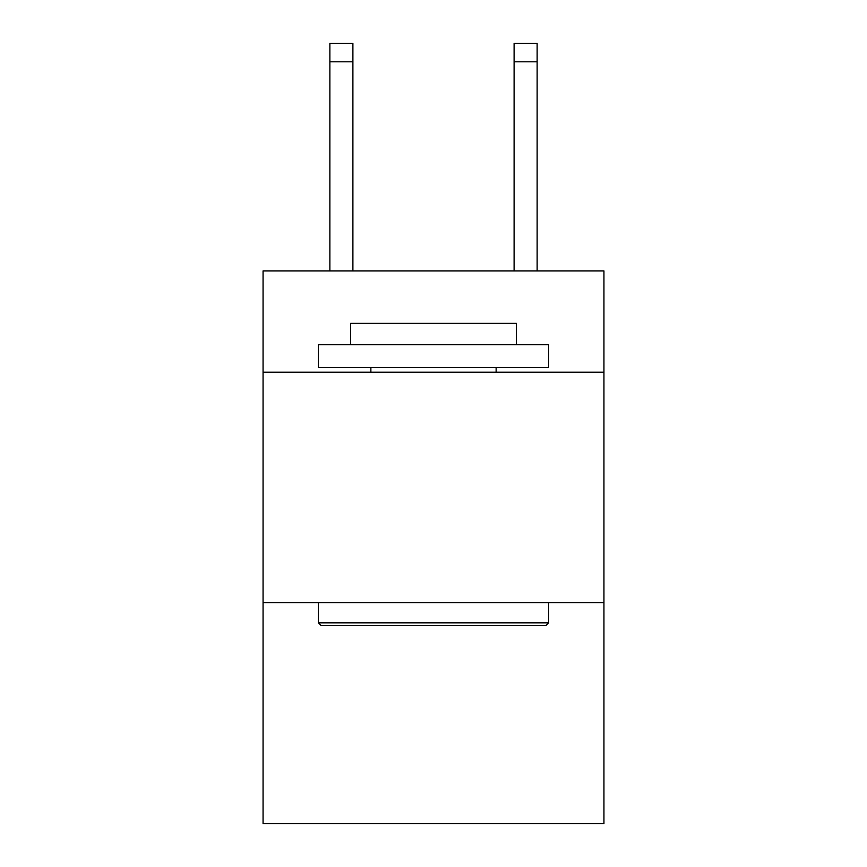 <?xml version="1.0" encoding="UTF-8"?>
<svg xmlns="http://www.w3.org/2000/svg" width="867" height="867" viewBox="0 0 867 867"><rect width="100%" height="100%" fill="white"/><g stroke="black" fill="none" stroke-linecap="round" stroke-linejoin="round"><path stroke-width="1.3" d="M603.931 372.236L603.931 270.894L263.069 270.894L263.069 372.236L603.931 372.236L603.931 823.65L263.069 823.65L263.069 372.236M603.931 602.554L263.069 602.554M321.104 625.584L318.341 622.82L548.659 622.82L545.896 625.584L321.104 625.584M548.659 344.6L548.659 367.63L318.341 367.63L318.341 344.6L548.659 344.6M350.582 344.6L350.582 323.413L516.418 323.413L516.418 344.6M548.659 602.554L548.659 622.82M318.341 602.554L318.341 622.82M496.141 367.63L496.141 372.236M370.859 367.63L370.859 372.236M514.109 270.894L514.109 43.35L537.139 43.35L537.139 270.894M514.109 43.35L537.139 43.35L514.109 43.35M352.891 270.894L352.891 61.774L329.861 61.774L329.861 43.35L352.891 43.35L352.891 61.774M329.861 270.894L329.861 61.774M514.109 61.774L537.139 61.774"/></g></svg>
